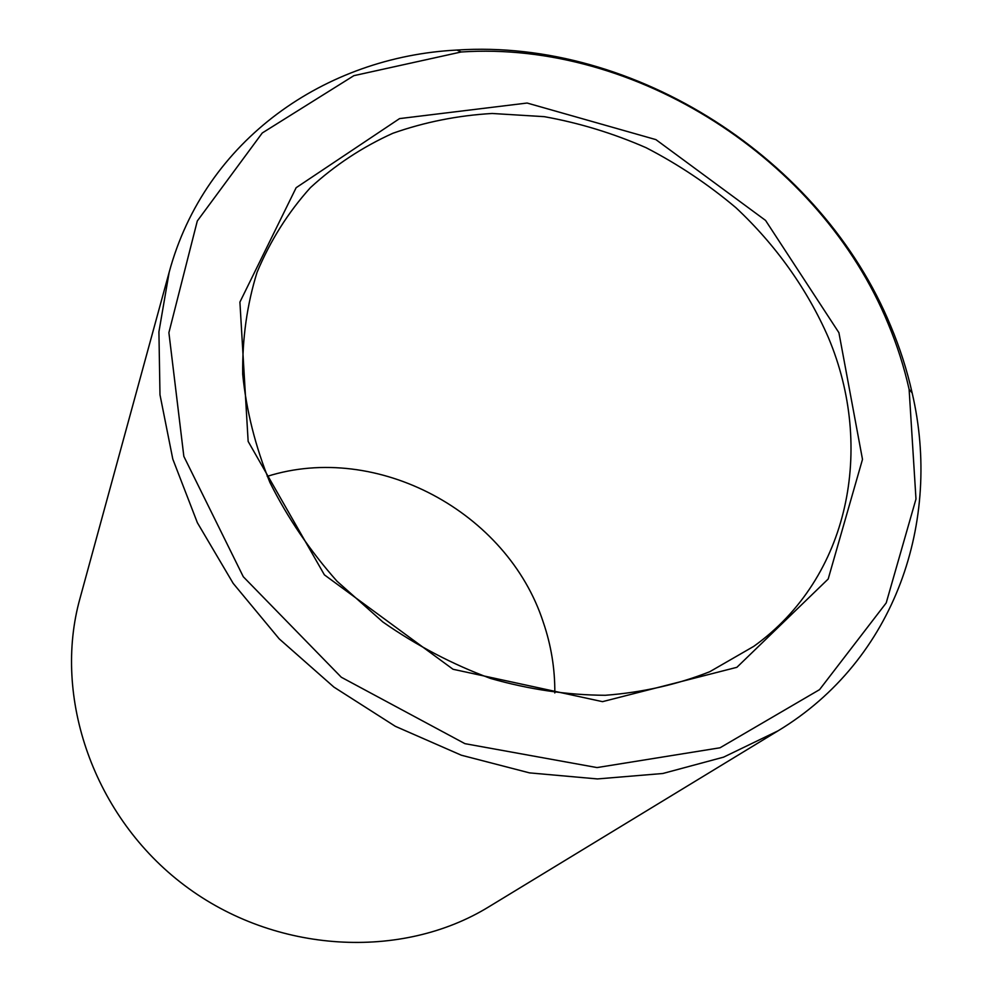 <?xml version="1.0" encoding="UTF-8"?>
<svg xmlns="http://www.w3.org/2000/svg" width="993" height="993" viewBox="0 0 993 993"><rect width="100%" height="100%" fill="white"/><g stroke="black" fill="none" stroke-linecap="round" stroke-linejoin="round"><path stroke-width="1.49" d="M267.229 476.355C377.042 441.724 507.473 511.941 543.258 622.189C551.152 645.239 555 668.823 554.814 692.953M828.423 337.657C874.684 447.446 849.934 577.429 753.737 646.369L709.784 671.702C677.263 684.587 642.421 692.444 605.246 695.286C567.276 695.063 529.058 689.452 490.579 678.455C452.634 664.429 416.725 645.611 382.876 622.003L336.999 581.203C309.878 550.619 287.523 517.713 269.935 482.499C255.375 446.577 246.301 410.481 242.702 374.212C242.255 338.452 247.046 304.479 257.063 272.293C270.319 240.629 288.107 212.415 310.399 187.665C334.864 165.198 362.346 147.076 392.831 133.285C424.557 122.102 457.674 115.486 492.156 113.475L544.276 116.665C579.118 122.909 613.066 133.261 646.133 147.721C678.293 164.354 708.257 184.375 736.024 207.798C775.719 244.986 807.321 289.236 828.423 337.657M838.911 332.692L862.495 459.374L828.187 579.018L736.893 667.308L602.515 701.654L453.031 669.27L324.388 574.848L248.151 441.426L239.909 302.095L296.15 187.702L399.558 118.601L527.122 103.036L655.901 139.616L765.553 220.409L838.911 332.692M778.09 730.811L489.09 906.659C402.078 960.293 275.322 953.925 184.512 885.384C93.553 817.04 52.443 696.962 79.961 598.531L169.182 272.206C205.054 139.492 325.741 56.725 456.892 50.06C634.837 38.28 821.956 158.954 890.771 326.138C899.931 347.96 907.056 370.228 912.157 392.955C941.96 520.841 895.736 659.7 778.09 730.811L723.612 757.138L662.815 773.497L597.426 778.934L529.505 772.877L461.335 755.214L395.338 726.317L333.871 687.069L279.182 638.834L233.181 583.375L197.384 522.74L172.807 459.126L159.985 394.78L158.917 331.823L169.182 272.206M888.114 323.631C897.113 345.092 904.114 367 909.116 389.33L915.98 499.045L886.215 602.912L819.548 689.651L720.049 747.779L597.029 767.577L464.923 743.658L341.282 677.226L243.297 576.747L183.842 456.37L168.897 332.667L197.297 220.992L262.264 132.975L353.868 75.667L461.199 51.984C636.141 40.291 820.491 159.153 888.114 323.631M461.199 51.984L456.892 50.06M909.116 389.33L912.157 392.955"/></g></svg>
